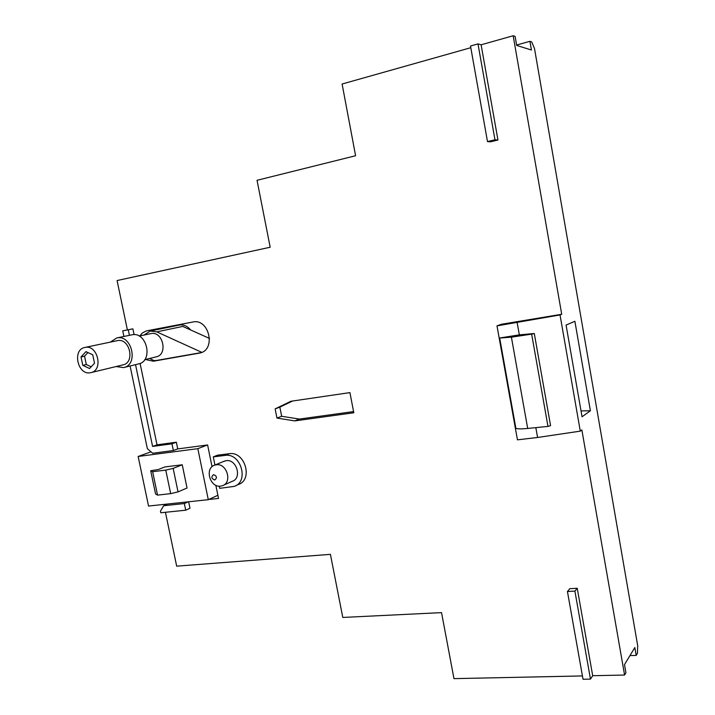 <?xml version="1.0" encoding="UTF-8"?>
<svg xmlns="http://www.w3.org/2000/svg" width="715" height="715" viewBox="0 0 715 715"><rect width="100%" height="100%" fill="white"/><g stroke="black" fill="none" stroke-linecap="round" stroke-linejoin="round"><path stroke-width="1.07" d="M179 325.111L179.286 325.048C183.63 324.404 187.41 326.04 190.637 329.964M201.273 352.593L156.451 360.458L154.1 360.61L149.542 358.474M144.01 335.058L150.248 331.036L156.764 331.858L201.827 352.361M110.298 342.128L116.795 337.936C131.953 334.271 138.871 364.927 123.534 367.599L116.125 366.545M131.587 334.888L131.891 334.826C146.879 331.206 153.627 361.29 138.469 363.935L123.847 367.519M150.579 333.682L150.892 333.619C162.984 330.723 168.329 354.774 156.093 356.892L144.734 359.636M156.764 331.858L182.745 326.424L209.584 338.472M173.539 325.7L172.19 326.514M139.756 335.952L142.419 332.931L146.423 330.893L192.827 322.027C209.254 318.068 216.341 350.1 199.753 353.058L153.466 361.2L145.324 359.493M516.605 45.027L529.922 41.327L531.701 41.917L534.525 48.656L637.691 645.663L637.431 653.331L636.198 655.414L629.942 655.592M130.085 365.991L147.37 448.707L152.697 453.256L173.37 450.53L171.975 443.809L152.59 446.428L135.537 364.659M212.042 466.707L207.609 444.962L177.731 448.913L173.37 450.53M583.029 679.25L590.474 679.107L574.896 591.091L567.433 591.502L583.029 679.25M470.506 46.01L487.496 141.597L494.968 139.782L477.995 43.901L470.506 46.01M129.415 335.335L128.262 329.776L122.739 330.839L123.909 336.47M163.646 505.737L160.446 511.252L160.768 512.771L185.721 510.206L184.345 503.548L163.646 505.737L167.542 504.021M582.439 675.934L453.962 678.633L441.539 612.63L342.789 617.447L330.41 554.348L176.677 566.155L165.433 512.289M477.995 43.901L481.115 44.795L513.173 35.75L561.713 314.278L560.033 314.94L580.294 431.136L581.867 429.947L624.579 675.04L592.699 675.711L590.474 679.107M624.579 675.04L625.92 672.788L624.499 664.61L634.831 647.513L636.198 655.414M529.922 41.327L531.433 50.023L516.677 45.42L515.104 36.394L513.173 35.75M590.393 410.759L582.046 416.774L566.074 325.075L574.887 321.285L590.393 410.759L581.018 410.902M134.089 334.656L132.883 328.855L127.386 329.919L117.081 280.548L270.172 247.238L257.043 180.305L355.596 155.736L342.101 84.013L470.81 47.699M561.713 314.278L501.421 324.261L496.988 325.861L499.186 338.088L511.404 337.167L527.697 428.455C521.575 429.045 517.633 429.009 515.89 428.365L499.731 338.302M592.699 675.711L577.228 588.266L569.819 588.686L567.433 591.502M185.721 510.206L189.993 508.24L188.653 501.778M215.832 485.271L218.522 498.435L208.744 499.472M177.731 448.913L176.346 442.228L157.032 444.837L140.086 363.417M487.496 141.597L490.517 141.802L497.953 140.006L494.968 139.782M481.115 44.795L497.953 140.006M290.898 401.267L275.132 408.873L276.955 418.078L294.768 420.903L353.8 412.769L349.93 392.606L290.898 401.267M235.843 485.628L238.229 484.529C253.441 479.988 244.95 450.852 229.229 453.712L217.494 455.205L213.293 456.885L214.956 465.036M292.542 401.026L279.851 407.148L281.656 416.282L299.37 419.07L353.568 411.581M275.132 408.873L279.851 407.148M294.768 420.903L299.37 419.07M276.955 418.078L281.656 416.282M219.273 486.182L219.711 488.327L234.136 486.406C249.41 481.847 240.866 452.532 225.073 455.401L213.293 456.885M148.55 506.05L208.288 499.687L197.832 448.663L138.147 456.474L148.55 506.05M178.035 491.884L170.671 493.645L165.773 470.104L173.164 468.379L178.035 491.884L187.044 488.014L182.245 464.786L164.897 466.94L158.373 469.487L150.695 470.747L152.653 471.712L157.541 495.111L155.548 493.931L150.695 470.747M223.482 485.244L232.134 481.365C242.34 478.362 236.692 458.798 226.146 460.683L223.67 461.425M217.878 495.281L208.288 499.687M207.439 444.989L197.832 448.663M150.999 451.808L138.147 456.474M127.386 329.919L122.739 330.839M132.883 328.855L128.262 329.776M157.032 444.837L152.59 446.428M176.346 442.228L171.975 443.809M188.161 501.832L184.345 503.548M216.279 464.777L214.768 465.116C204.356 468.012 209.924 487.898 220.64 486.137L222.365 485.744C232.67 482.723 226.923 462.882 216.279 464.777M213.615 474.635C211.014 476.771 211.381 478.558 214.715 480.006C217.315 477.87 216.949 476.083 213.615 474.635M165.773 470.104L152.653 471.712M182.245 464.786L173.164 468.379M157.541 495.111L170.671 493.645M560.033 314.94L496.988 325.861M580.294 431.136L537.582 437.482L535.83 427.633M517.133 322.536L519.331 334.861L499.186 338.088L515.292 427.82L515.89 428.365M515.783 427.758L515.292 427.82L517.454 439.841L537.582 437.482M519.331 334.861L534.293 333.512L531.656 334.137L547.976 426.408L527.697 428.455M547.976 426.408L550.568 425.657L534.302 333.565M531.656 334.137L511.404 337.167M577.228 588.266L574.896 591.091M117.046 340.715L117.367 340.644C129.781 337.668 135.412 362.755 122.846 364.918L91.064 372.595M90.43 372.73L90.814 372.649C103.684 370.45 97.767 344.362 85.058 347.419L84.933 347.445C71.956 349.492 77.658 375.598 90.43 372.73M94.523 363.247L92.727 354.783L85.952 351.646L81.01 356.937L82.806 365.356L89.536 368.52L94.523 363.247M82.806 365.356L86.318 364.543L91.154 366.813M81.01 356.937L84.54 356.168L86.318 364.543M87.918 352.558L84.54 356.168M156.451 360.458L153.466 361.2M200.727 352.79L199.163 353.183M229.229 453.712L225.073 455.401M150.248 331.036L179.179 325.075M116.679 337.954L131.775 334.843M150.776 333.637L139.157 336.077M224.644 461.023L214.768 465.116M117.242 340.671L84.933 347.445"/></g></svg>
